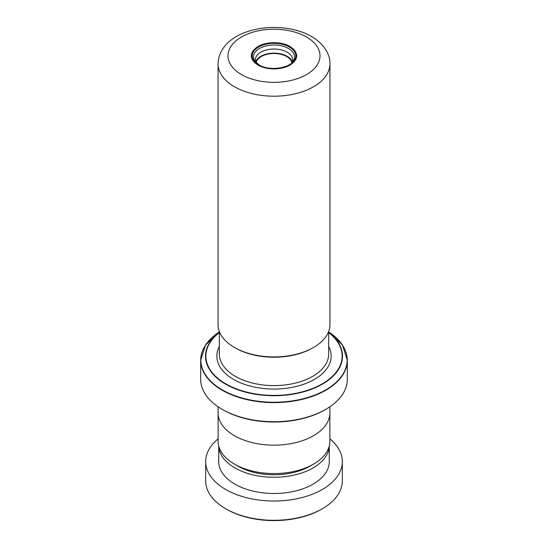 <?xml version="1.0" encoding="UTF-8"?>
<svg xmlns="http://www.w3.org/2000/svg" width="548" height="548" viewBox="0 0 548 548"><rect width="100%" height="100%" fill="white"/><g stroke="black" fill="none" stroke-linecap="round" stroke-linejoin="round"><path stroke-width="0.82" d="M329.862 414.24L329.862 441.325A55.862 32.25 180 0 1 313.497 464.129L310.024 466.143A50.943 29.414 180 0 1 237.976 466.143L234.503 464.129A55.862 32.25 180 0 1 218.138 441.325L218.138 414.24M313.497 464.129A55.862 32.25 180 0 1 234.503 464.129L237.976 466.143M313.559 347.459L312.682 347.966A54.704 31.585 180 0 1 235.318 347.966L234.441 347.459A55.944 32.298 0 0 0 313.559 347.459A55.944 32.298 0 0 0 329.944 324.622L329.944 63.904A55.944 32.298 180 0 1 295.406 93.742A55.944 32.298 180 0 1 234.441 86.742A55.944 32.298 180 0 1 218.056 63.904L218.056 324.622A55.944 32.298 0 0 0 234.441 347.459L235.318 347.966M258.053 65A22.557 13.022 0 0 0 289.947 65A22.557 13.022 0 0 0 289.947 46.58A22.557 13.022 0 0 0 258.053 46.58A22.557 13.022 0 0 0 258.053 65M290.056 46.512C298.866 52.697 298.866 58.876 290.056 65.054C281.706 70.144 266.294 70.144 257.944 65.054C249.135 58.876 249.135 52.697 257.944 46.512C266.294 41.429 281.706 41.429 290.056 46.512M255.93 62.451A18.639 10.761 180 0 1 255.361 59.8A18.639 10.761 180 0 1 255.361 59.794A18.639 10.761 0 0 0 255.943 62.465A18.639 10.761 180 0 1 255.361 59.794A18.639 10.761 180 0 1 266.869 49.854A18.639 10.761 180 0 1 287.179 52.183A18.639 10.761 180 0 1 292.639 59.794A18.639 10.761 0 0 0 287.179 52.176A18.639 10.761 0 0 0 266.869 49.841A18.639 10.761 0 0 0 255.361 59.787L255.361 59.8M292.639 59.787L292.639 59.8A18.639 10.761 180 0 1 292.05 62.472A18.639 10.761 0 0 0 292.639 59.787A18.639 10.761 180 0 1 292.639 59.8A18.639 10.761 180 0 1 292.07 62.451M292.296 61.849A18.639 10.761 0 0 0 287.179 56.293A18.639 10.761 0 0 0 268.554 53.608A18.639 10.761 0 0 0 255.704 61.849M256.115 62.643A18.016 10.398 180 0 1 268.13 54.067A18.016 10.398 180 0 1 286.741 56.547A18.016 10.398 180 0 1 291.885 62.643M325.834 409.329L324.957 409.836A72.062 41.607 180 0 1 223.043 409.836L222.166 409.329A73.309 42.319 0 0 0 325.834 409.329A73.309 42.319 0 0 0 347.309 379.401L347.309 360.296A73.309 42.319 180 0 1 302.051 399.396A73.309 42.319 180 0 1 222.166 390.224A73.309 42.319 180 0 1 200.691 360.296A73.309 42.319 180 0 1 203.979 347.768M329.91 406.774L329.91 412.884A55.91 32.277 180 0 1 295.399 442.702A55.91 32.277 180 0 1 234.462 435.708A55.91 32.277 180 0 1 218.09 412.884L218.09 406.774M223.043 409.836L222.166 409.329A73.309 42.319 0 0 1 200.691 379.401L200.691 360.296L205.527 345.089L219.33 331.937A73.158 42.237 0 0 0 222.269 389.875A73.158 42.237 0 0 0 324.197 390.738A73.158 42.237 0 0 0 328.67 331.937L342.473 345.089L347.309 360.296A73.309 42.319 180 0 0 344.021 347.768M322.32 508.75L321.443 509.256A67.096 38.737 180 0 1 227.139 509.585A67.096 38.737 180 0 1 226.557 509.256L225.68 508.75A68.336 39.456 0 0 0 226.269 509.085A68.336 39.456 0 0 0 322.32 508.75A68.336 39.456 0 0 0 342.336 480.849L342.336 461.574A68.336 39.456 0 0 0 329.862 438.852M218.721 445.969A55.293 31.921 0 0 0 235.38 468.191A55.293 31.921 0 0 0 294.968 474.883A55.293 31.921 0 0 0 329.28 445.969M218.707 445.928L218.707 461.574A55.293 31.921 0 0 0 235.38 484.418A55.293 31.921 0 0 0 295.468 490.994A55.293 31.921 0 0 0 329.293 461.574L329.293 445.928M218.138 438.852A68.336 39.456 0 0 0 205.664 461.574A68.336 39.456 0 0 0 226.269 489.809A68.336 39.456 0 0 0 300.537 497.933A68.336 39.456 0 0 0 342.336 461.574M205.664 461.574L205.664 480.849A68.336 39.456 0 0 0 225.68 508.75M328.67 331.485L328.67 354.042A54.67 31.565 180 0 1 294.92 383.203A54.67 31.565 180 0 1 235.345 376.36A54.67 31.565 180 0 1 219.33 354.042L219.33 331.485M241.469 74.569A46.005 26.564 0 0 0 306.531 74.569A46.005 26.564 0 0 0 306.531 37.004A46.005 26.564 0 0 0 241.469 37.004A46.005 26.564 0 0 0 241.469 74.569M289.406 47.039A21.783 12.577 180 0 1 289.406 64.828A21.783 12.577 180 0 1 258.594 64.828A21.783 12.577 180 0 1 258.594 47.039A21.783 12.577 180 0 1 289.406 47.039M288.501 48.505A20.509 11.837 180 0 1 293.07 61.232C289.18 68.384 268.657 71.151 259.183 64.931L254.93 61.232A20.509 11.837 180 0 1 262.739 46.984A20.509 11.837 180 0 1 288.501 48.505M328.67 346.446A57.156 32.996 180 0 1 303.421 384.36A57.156 32.996 180 0 1 233.585 379.401A57.156 32.996 180 0 1 219.33 346.446M328.67 332.376A68.479 39.538 180 0 1 318.943 386.018A68.479 39.538 180 0 1 225.577 384.148A68.479 39.538 180 0 1 219.33 332.376M219.33 332.595A68.13 39.333 0 0 0 225.824 383.881A68.13 39.333 0 0 0 318.532 385.84A68.13 39.333 0 0 0 328.67 332.595M329.944 63.904C330.273 55.026 324.615 44.169 311.504 36.511C280.144 18.105 219.392 28.023 218.056 63.904"/></g></svg>

